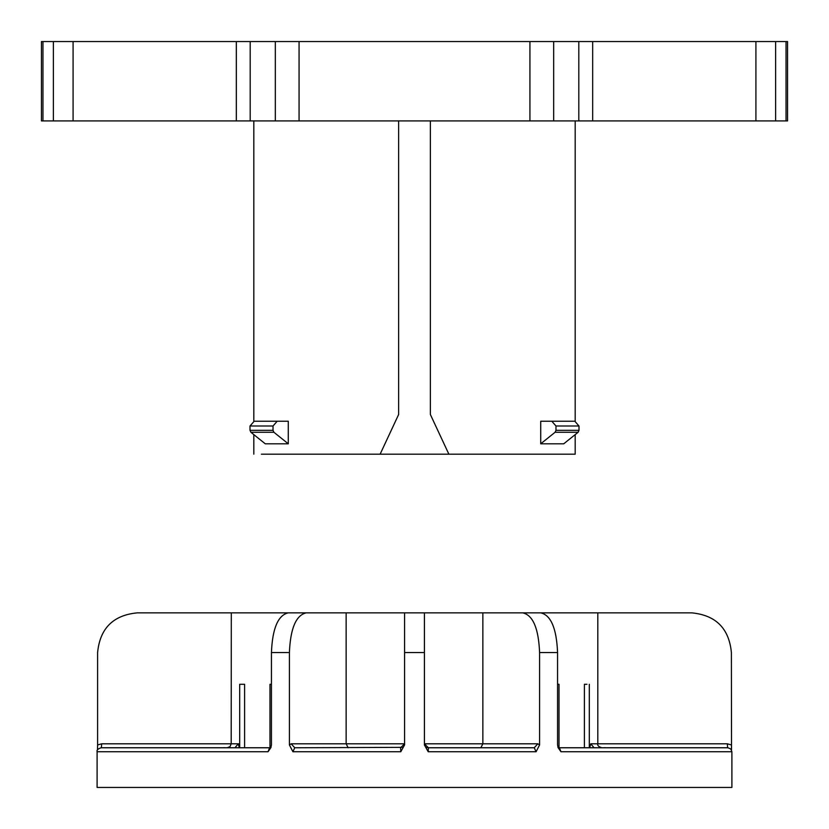 <?xml version="1.0" encoding="UTF-8"?>
<svg xmlns="http://www.w3.org/2000/svg" width="829" height="829" viewBox="0 0 829 829"><rect width="100%" height="100%" fill="white"/><g stroke="black" fill="none" stroke-linecap="round" stroke-linejoin="round"><path stroke-width="1.24" d="M755.913 120.91L755.913 41.554L787.55 41.554L787.55 120.91L299.072 120.91L299.072 41.554L553.668 41.554L553.668 120.91M755.913 41.554L553.668 41.554M299.072 120.91L275.332 120.91L275.332 41.554L299.072 41.554M275.332 120.91L41.45 120.91L41.45 41.554L42.963 41.554L42.963 120.91M275.332 41.554L42.963 41.554M398.635 120.91L398.635 414.5L380.128 454.178L261.384 454.178M273.902 432.272L273.021 430.324L273.021 426.002L277.176 421.246L288.285 421.246L288.285 443.805L265.27 443.805L250.897 432.272L273.902 432.272L288.285 443.805M277.176 421.246L254.161 421.246L250.006 426.002L250.006 430.324L250.897 432.272M575.181 434.614L575.181 454.178L448.872 454.178L430.365 414.5L430.365 120.91M575.181 120.91L575.181 421.256M563.73 443.805L540.715 443.805L555.098 432.272L578.103 432.272L563.73 443.805M578.103 432.272L578.994 430.324L578.994 426.002L574.839 421.246L540.715 421.246L540.715 443.805M578.994 426.002L555.979 426.002L551.824 421.246M555.979 426.002L555.979 430.324L555.098 432.272M380.128 454.178L448.872 454.178M557.565 684.288L559.015 684.288L559.015 747.737M584.404 747.768L584.404 684.288L586.963 684.288M589.315 747.768L589.315 684.288M589.668 747.768L590.776 743.8L727.292 743.8L727.644 747.768M239.685 743.8L101.708 743.8L97.604 744.95L97.604 652.547C99.946 628.444 113.127 615.222 137.148 612.869L691.852 612.869C715.873 615.222 729.054 628.444 731.396 652.547L731.52 750.038M594.03 747.768L590.776 743.8L595.968 743.8M731.903 751.737L730.732 748.929L727.935 747.768L559.42 747.768L560.943 751.737L731.903 751.737L731.903 787.446L97.097 787.446L97.097 751.737L268.057 751.737L269.58 747.768L271.114 747.198M97.604 744.95L97.48 750.038M426.614 747.354L428.386 747.768L424.417 743.8L482.861 743.8L482.861 612.869L540.788 612.869C550.974 615.222 556.57 628.444 557.565 652.547L557.565 744.95L558.145 747.685L560.943 751.737M101.708 743.8L101.356 747.768M328.16 612.869L288.212 612.869C278.026 615.222 272.43 628.444 271.435 652.547L271.435 744.95L270.855 747.685L268.057 751.737M97.097 751.737C96.547 750.172 97.874 748.856 101.065 747.768L269.58 747.768M506.011 747.768L534.249 747.768L536.083 751.737L428.21 751.737L424.417 744.95L424.417 652.547L404.583 652.547L404.583 744.95L400.79 751.737L400.614 747.768L404.583 743.8L403.941 745.955M231.301 612.869L231.198 743.8L230.037 746.608L227.239 747.768M288.212 612.869L306.191 612.869C296.005 615.222 290.409 628.444 289.414 652.547L289.414 744.95L292.917 751.737L294.751 747.768L402.386 747.354M348.159 747.768L346.139 743.8L346.139 612.869L306.191 612.869M482.861 612.869L540.788 612.869M239.332 747.768L238.224 743.8L234.97 747.768M239.685 747.768L239.685 684.288L244.596 684.288L242.037 684.288M244.596 747.768L244.596 684.288L239.685 684.288M269.985 747.737L269.985 684.288L271.435 684.288M522.809 612.869C532.995 615.222 538.591 628.444 539.586 652.547L539.586 744.95L536.083 751.737M480.841 747.768L482.861 743.8L537.845 743.8L534.249 747.768L428.386 747.768L428.21 751.737M404.583 743.8L291.155 743.8L294.751 747.768M424.417 743.8L425.059 745.955M404.583 612.869L404.583 652.547M424.417 612.869L424.417 652.547M786.037 41.554L786.037 120.91M592.673 120.91L592.673 41.554M578.808 41.554L578.808 120.91M775.623 41.554L775.623 120.91M529.928 120.91L529.928 41.554M73.087 120.91L73.087 41.554M236.327 120.91L236.327 41.554M250.192 41.554L250.192 120.91M53.377 41.554L53.377 120.91M273.021 426.002L250.006 426.002M273.021 430.324L250.006 430.324M578.994 430.324L555.979 430.324M727.292 743.8L731.396 744.95M231.301 743.8L238.224 743.8M557.565 652.547L539.586 652.547M400.79 751.737L292.917 751.737M289.414 652.547L271.435 652.547M537.845 743.8L539.586 744.95M291.155 743.8L289.414 744.95M253.819 454.178L253.819 434.614M253.819 421.256L253.819 120.91M601.761 747.768C598.569 746.68 597.243 745.364 597.802 743.8L597.802 612.869M605.471 747.768L604.901 747.623M559.42 747.768L557.886 747.198M223.529 747.768L224.099 747.623"/></g></svg>
